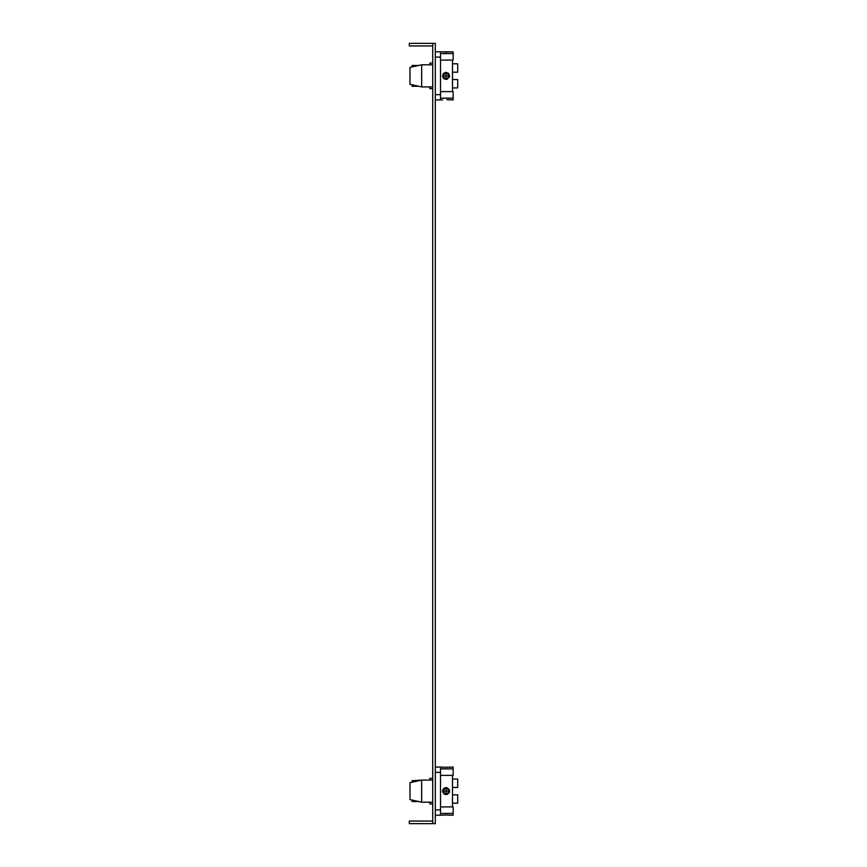 <?xml version="1.0" encoding="UTF-8"?>
<svg xmlns="http://www.w3.org/2000/svg" width="867" height="867" viewBox="0 0 867 867"><rect width="100%" height="100%" fill="white"/><g stroke="black" fill="none" stroke-linecap="round" stroke-linejoin="round"><path stroke-width="1.3" d="M435.321 815.197L440.523 815.197L440.523 767.078L446.147 767.338L443.319 767.176M435.321 767.078L440.523 767.078M448.694 815.078L453.138 815.197L453.138 806.906L440.523 806.906M440.523 813.409L453.138 813.409M449.626 815.197L447.112 814.958M444.056 815.023L445.064 814.958M440.523 815.197L447.144 814.958M440.523 775.369L453.138 775.369L453.138 768.866L440.523 768.866M453.138 768.866L453.138 767.078L444.977 767.306M443.416 767.187L444.576 767.284M432.72 780.083L421.665 780.083L421.665 802.192L432.72 802.192M421.665 802.192L409.961 799.591L409.961 782.684L421.665 780.083L412.042 780.733L412.042 782.218L409.961 782.684M446.05 787.626L442.603 791.138L446.115 794.649L449.626 791.138L446.115 787.626L447.339 787.843M447.383 787.865L449.409 789.935M446.115 794.649L446.115 787.626L446.115 794.649L442.603 791.083M443.709 788.58L445.096 787.778M452.487 806.906L452.487 775.369M452.487 779.075L457.689 779.075L457.689 787.474L452.487 787.474M442.842 789.87L442.603 791.159L449.626 791.138L449.409 792.362M449.388 792.405L447.35 794.421M452.487 803.2L457.689 803.2L457.689 794.801L452.487 794.801M432.72 778.328L429.859 778.328L429.859 780.083M429.859 802.192L429.859 803.947L432.72 803.947M418.739 801.542L412.042 801.542L412.042 800.057M417.244 801.542L416.366 801.01M416.366 781.265L417.244 780.733M432.72 821.049L409.311 821.049L409.311 823.65L432.72 823.65L432.72 43.35L409.311 43.35L409.311 45.951L432.72 45.951M432.72 43.35L435.321 43.35L435.321 823.65L432.72 823.65M435.321 99.922L440.523 99.922L440.523 51.803L442.896 51.847M435.321 51.803L440.523 51.803M446.819 99.672L453.138 99.922L453.138 98.134L440.523 98.134M448.976 99.835L448.228 99.759M453.138 98.134L453.138 91.631L440.523 91.631M448.781 51.912L453.138 51.803L453.138 53.591L440.523 53.591M446.982 52.042L448.282 51.966M449.431 51.836L442.831 51.836M443.514 51.922L445.096 52.042M445.443 52.053L449.626 51.803M440.523 60.094L453.138 60.094L453.138 53.591M432.72 86.917L421.665 86.917L421.665 64.808L432.72 64.808M421.665 64.808L409.961 67.409L409.961 84.316L421.665 86.917M447.437 79.114L449.626 75.862L446.115 79.374L442.603 75.862L446.115 72.351L449.626 75.862L448.597 73.381L445.692 72.373M452.487 91.631L452.487 60.094M452.487 72.199L457.689 72.199L457.689 63.8L452.487 63.8M445.584 79.331L442.603 75.862L442.95 77.369M443.741 78.453L444.489 78.973M452.487 79.526L457.689 79.526L457.689 87.925L452.487 87.925M432.72 63.053L429.859 63.053L429.859 64.808M429.859 86.917L429.859 88.672L432.72 88.672M412.042 84.782L412.042 86.266L418.739 86.266M416.366 85.735L417.244 86.266M417.244 65.459L412.042 65.459L417.244 65.459L416.366 65.99M418.739 65.459L412.042 65.459L412.042 66.943M448.727 767.197L449.54 767.089M442.603 815.197L443.991 815.034M445.194 814.958L446.115 814.937M442.603 791.17L442.842 792.416M443.644 793.63L444.847 794.41M446.115 787.626L447.35 787.854M442.939 789.642L443.351 788.97M443.622 788.667L445.876 787.637M442.603 791.138L449.626 791.138L449.388 789.859M447.112 52.042L448.228 51.966M442.603 99.922L440.523 99.922M446.96 79.276L446.115 79.374L446.115 72.351L446.115 79.374M449.366 77.185L449.626 75.862L442.603 75.906M443.135 77.716L444.175 78.789M445.237 72.46L443.059 74.139M442.603 75.808L443.601 73.413M442.603 75.862L449.626 75.862M440.523 772.356L435.321 772.356M435.321 809.919L440.523 809.919M440.523 57.081L435.321 57.081M435.321 94.644L440.523 94.644"/></g></svg>
